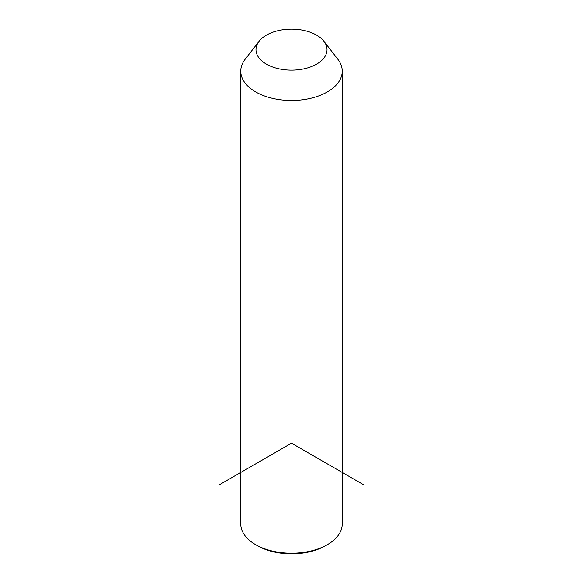 <?xml version="1.0" encoding="UTF-8"?>
<svg xmlns="http://www.w3.org/2000/svg" width="583" height="583" viewBox="0 0 583 583"><rect width="100%" height="100%" fill="white"/><g stroke="black" fill="none" stroke-linecap="round" stroke-linejoin="round"><path stroke-width="0.87" d="M323.922 41.284L337.812 59.218A50.736 29.288 180 0 1 340.18 62.928A50.736 29.288 180 0 1 342.236 71.177A50.736 29.288 180 0 1 298.715 100.174A50.736 29.288 180 0 1 242.82 79.426A50.736 29.288 180 0 1 240.764 71.177A50.736 29.288 180 0 1 245.188 59.218L259.078 41.284A35.512 20.5 180 0 1 291.5 29.15A35.512 20.5 180 0 1 323.922 41.284A35.512 20.5 180 0 1 325.576 43.878A35.512 20.5 180 0 1 301.498 69.326A35.512 20.5 180 0 1 257.424 55.429A35.512 20.5 180 0 1 259.078 41.284M342.236 71.177L342.236 523.949A50.736 29.288 180 0 1 327.376 544.66A50.736 29.288 180 0 1 255.624 544.66A50.736 29.288 180 0 1 242.82 532.199A50.736 29.288 180 0 1 240.764 523.949L240.764 71.177M327.376 544.66L325.584 545.703A48.2 27.824 180 0 1 257.416 545.703L255.624 544.66M363.245 484.597L291.5 443.175L219.755 484.597"/></g></svg>
